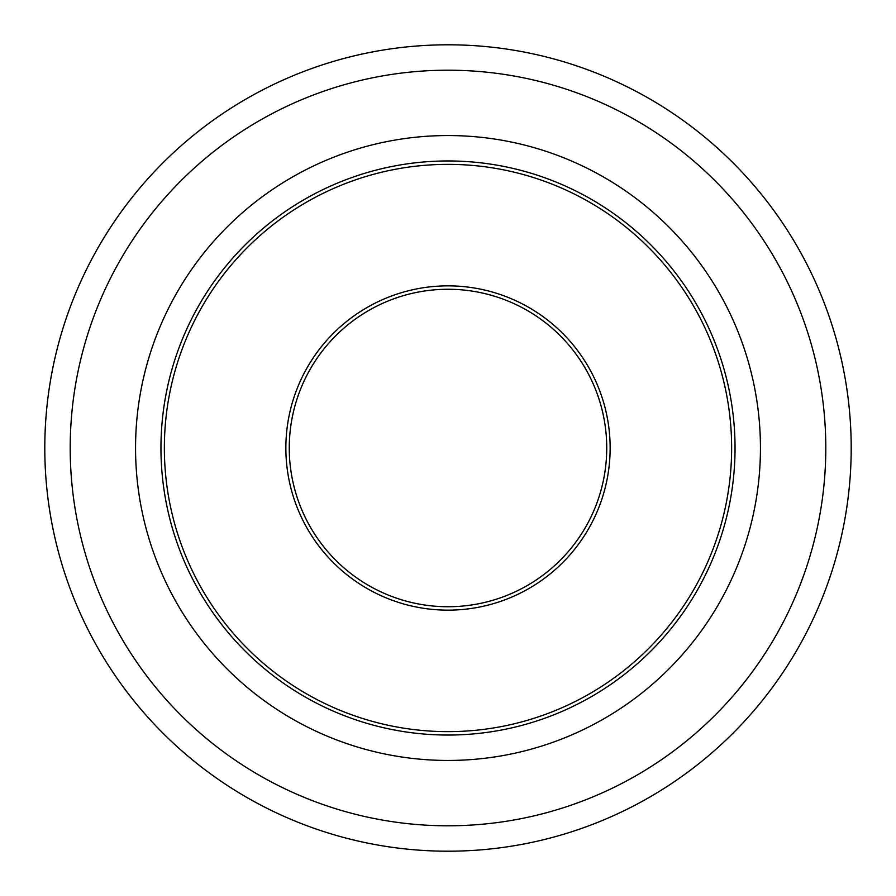 <?xml version="1.0" encoding="UTF-8"?>
<svg xmlns="http://www.w3.org/2000/svg" width="896" height="896" viewBox="0 0 896 896"><rect width="100%" height="100%" fill="white"/><g stroke="black" fill="none" stroke-linecap="round" stroke-linejoin="round"><path stroke-width="1.34" d="M448 44.8A403.2 403.2 0 0 1 851.2 448A403.2 403.2 0 0 1 448 851.2A403.2 403.2 0 0 1 44.8 448A403.2 403.2 0 0 1 448 44.8A403.2 403.2 0 0 0 44.8 448A403.2 403.2 0 0 0 448 851.2M448 606.738A158.738 158.738 0 0 0 606.738 448A158.738 158.738 0 0 0 448 289.262A158.738 158.738 0 0 0 289.262 448A158.738 158.738 0 0 0 448 606.738A158.738 158.738 0 0 1 289.262 448A158.738 158.738 0 0 1 448 289.262M448 735.045A287.045 287.045 0 0 0 735.045 448A287.045 287.045 0 0 0 448 160.955A287.045 287.045 0 0 0 160.955 448A287.045 287.045 0 0 0 448 735.045A287.045 287.045 0 0 1 160.955 448A287.045 287.045 0 0 1 448 160.955M448 164.36A283.64 283.64 0 0 0 164.36 448A283.64 283.64 0 0 0 448 731.64A283.64 283.64 0 0 0 731.64 448A283.64 283.64 0 0 0 448 164.36M448 825.798A377.798 377.798 0 0 0 825.798 448A377.798 377.798 0 0 0 448 70.202A377.798 377.798 0 0 0 70.202 448A377.798 377.798 0 0 0 448 825.798M448 285.858A162.142 162.142 0 0 1 610.142 448A162.142 162.142 0 0 1 448 610.142A162.142 162.142 0 0 1 285.858 448A162.142 162.142 0 0 1 448 285.858M448 135.554A312.446 312.446 0 0 1 760.446 448A312.446 312.446 0 0 1 448 760.446A312.446 312.446 0 0 1 135.554 448A312.446 312.446 0 0 1 448 135.554"/></g></svg>
